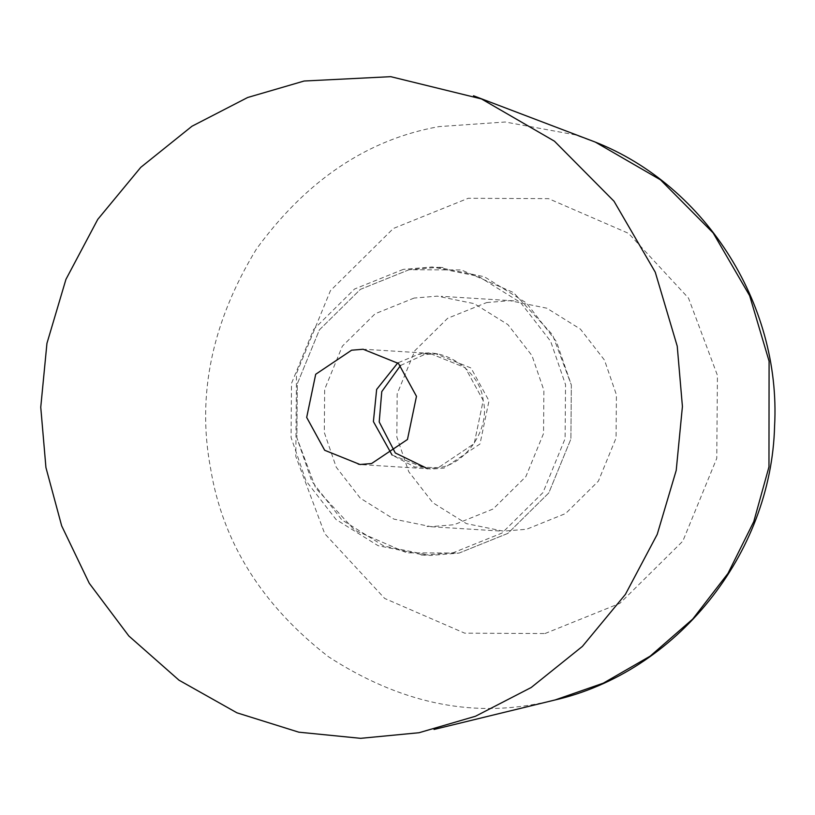 <?xml version="1.0" encoding="UTF-8"?>
<svg xmlns="http://www.w3.org/2000/svg" width="815" height="815" viewBox="0 0 815 815"><rect width="100%" height="100%" fill="white"/><g stroke="black" fill="none" stroke-linecap="round" stroke-linejoin="round"><path stroke-width="0.61" stroke-dasharray="4.08 3.06" d="M409.12 269.714L360.362 289.376L319.399 329.871L297.302 383.773L296.864 437.777L315.7 488.073L354.729 530.229L406.817 552.835L459.079 553.069L507.847 533.407L548.811 492.912L570.897 439.01L571.346 385.006L552.509 334.71L513.481 292.554L461.392 269.948L409.12 269.714L438.062 267.32L484.344 276.743L526.358 302.915L556.451 341.658L571.346 385.006L570.897 439.01L548.811 492.912L507.847 533.407L459.079 553.069L430.147 555.463L383.865 546.04L341.842 519.868L311.758 481.125L296.864 437.777L297.302 383.773L319.399 329.871L360.362 289.376L409.12 269.714L461.392 269.948L513.481 292.554L552.509 334.71L571.346 385.006L570.897 439.01L548.811 492.912L507.847 533.407L459.079 553.069L406.817 552.835L354.729 530.229L315.7 488.073L296.864 437.777L297.302 383.773L319.399 329.871L360.362 289.376L409.12 269.714M414.122 298.056L375.104 313.775L342.341 346.171L324.665 389.295L324.309 432.5L336.228 467.178L360.291 498.169L393.91 519.114L430.931 526.643L454.087 524.728L493.095 509.008L525.869 476.612L543.544 433.488L543.89 390.283L531.981 355.605L507.908 324.604L474.289 303.669L437.268 296.14L414.122 298.056M392.076 455.025L426.714 468.656L438.297 467.698L474.187 443.635L483.193 400.471L465.202 367.636L429.882 353.404L418.309 354.362L429.882 353.404L465.202 367.636L483.193 400.471L474.187 443.635L438.297 467.698L426.714 468.656L392.076 455.025L414.723 466.995L438.297 467.698C465.905 465.008 490.589 428.038 483.193 400.471C480.707 371.966 445.021 346.609 418.309 354.362L397.812 362.879M486.637 302.569L509.793 300.654L546.814 308.192L580.433 329.128L604.496 360.118L616.415 394.796L616.059 438.001L598.383 481.125L565.62 513.521L526.612 529.251L503.456 531.166L466.435 523.627L432.816 502.692L408.743 471.702L396.834 437.013L397.18 393.818L414.855 350.695L447.629 318.298L486.637 302.569M403.323 269.358L354.556 289.019L313.592 329.505L291.505 383.417L291.067 437.411L305.951 480.769L336.045 519.512L378.068 545.683L424.34 555.096L453.283 552.702L502.04 533.041L543.004 492.555L565.101 438.643L565.539 384.639L550.645 341.291L520.561 302.548L478.537 276.377L432.256 266.963L403.323 269.358M400.562 365.466L424.106 354.719L435.689 353.761L471.009 368.003L489 400.837L479.984 444.002L444.094 468.065L432.521 469.022M595.887 142.431L575.074 134.821L505.229 122.006L439.02 126.6C367.575 139.314 306.725 180.115 256.46 248.993C211.961 321.976 196.68 395.163 210.616 468.554C222.627 542.301 261.87 605.005 328.343 656.656C398.81 702.326 469.583 717.821 540.681 703.131M545.001 633.54L619.899 603.334L682.827 541.129L716.762 458.336L717.434 375.379L688.512 298.117L628.559 233.365L548.546 198.646L468.248 198.279L393.35 228.485L330.421 290.68L296.487 373.484L295.814 456.441L324.737 533.703L384.69 598.455L464.703 633.173L545.001 633.54M437.686 353.853L365.171 349.329M513.796 300.827L441.272 296.314M499.452 530.993L426.938 526.47M430.514 468.931L357.999 464.418M443.065 267.544L437.268 267.177M425.145 555.239L419.338 554.883"/><path stroke-width="1.22" d="M351.591 350.206L363.164 349.248L398.484 363.48L416.475 396.314L407.469 439.479L371.579 463.541L359.996 464.499L324.676 450.267L306.685 417.423L315.7 374.268L351.591 350.206M392.076 455.025L373.402 421.579L376.652 389.427L397.812 362.879L376.652 389.427L373.402 421.579L392.076 455.025L373.402 421.579L376.652 389.427L397.812 362.879M304.127 81.021L390.762 76.671L481.441 98.921L554.445 141.178L614.011 201.234L655.26 272.19L677.234 346.181L682.42 406.491L676.216 470.387L657.216 534.385L625.411 594.369L582.399 646.397L531.197 687.503L475.512 716.242L419.042 732.726L360.648 738.329L298.82 732.186L236.951 712.819L179.015 680.199L128.831 635.975L89.242 583.245L61.665 525.838L45.935 467.555L40.75 407.255L46.944 343.36L65.944 279.362L97.759 219.378L140.771 167.34L191.973 126.233L247.648 97.505L304.127 81.021M427.62 468.676L395.275 452.946L379.209 421.946L381.766 391.618L400.562 365.466M555.066 699.963L603.324 683.153L650.197 656.126L692.719 619.074L727.989 573.403L753.773 521.62L768.963 466.913L769.085 361.177L749.657 295.723L713.156 232.947L660.466 179.82L595.887 142.431M473.505 95.773L588.868 139.65C703.019 181.195 781.361 302.874 774.586 426.072C771.418 553.935 676.766 672.365 553.935 700.238L434.028 729.456"/></g></svg>
